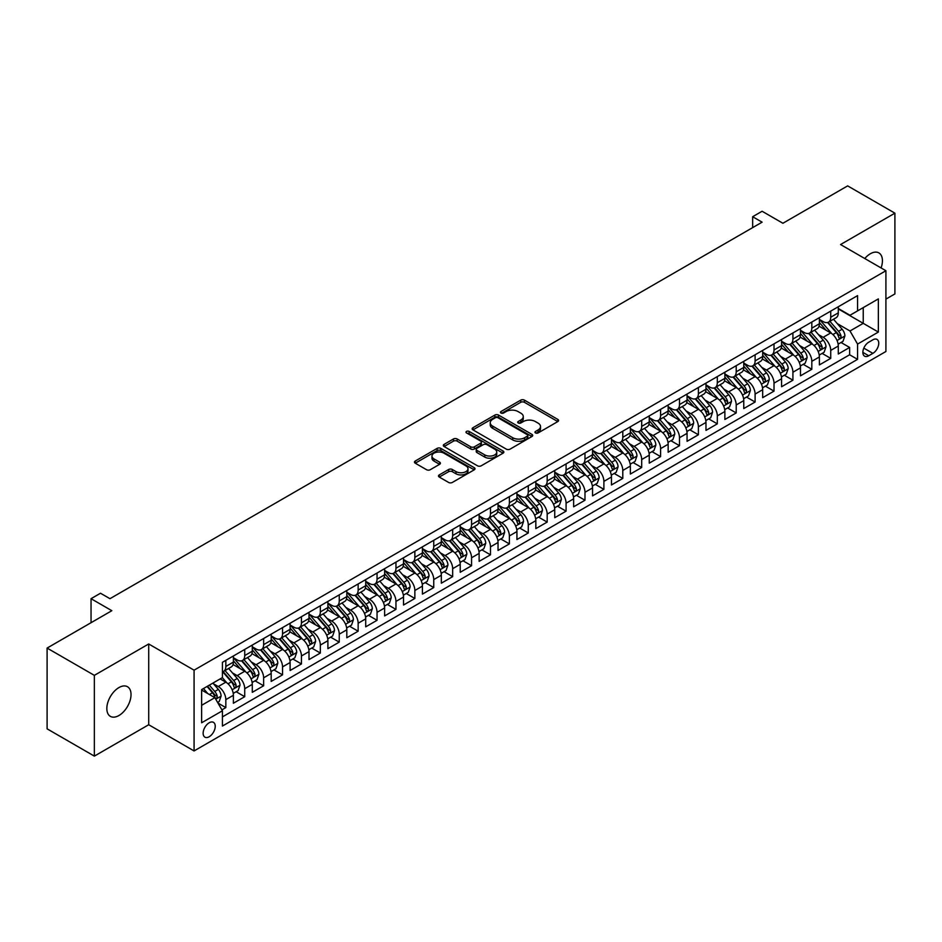 <?xml version="1.0" encoding="UTF-8"?>
<svg xmlns="http://www.w3.org/2000/svg" width="942" height="942" viewBox="0 0 942 942"><rect width="100%" height="100%" fill="white"/><g stroke="black" fill="none" stroke-linecap="round" stroke-linejoin="round"><path stroke-width="1.41" d="M535.515 432.943A1.837 1.06 0 0 0 538.106 432.943L557.829 421.557A2.626 1.519 0 0 0 558.594 420.485A2.626 1.519 0 0 0 557.829 419.414L524.423 400.138A2.626 1.519 0 0 0 520.714 400.138L501.003 411.513A1.837 1.06 0 0 0 500.461 412.266A1.837 1.06 0 0 0 501.003 413.02A1.837 1.06 0 0 0 503.593 413.02L506.148 411.548A8.396 4.851 0 0 1 518.029 411.548L520.808 413.149A8.396 4.851 0 0 1 523.269 416.576A8.396 4.851 0 0 1 520.808 420.002L518.253 421.486A1.837 1.06 0 0 0 517.723 422.228A1.837 1.06 0 0 0 518.253 422.982A1.837 1.06 0 0 0 520.855 422.982L523.411 421.51A8.396 4.851 0 0 1 535.28 421.51L538.059 423.111A8.396 4.851 0 0 1 540.52 426.538A8.396 4.851 0 0 1 538.059 429.976L535.515 431.448A1.837 1.06 0 0 0 534.974 432.19A1.837 1.06 0 0 0 535.515 432.943L535.515 431.448M118.927 715.52A17.109 9.879 120 0 0 130.114 700.436A17.109 9.879 120 0 0 127.488 686.73A17.109 9.879 120 0 0 118.927 687.578A17.109 9.879 120 0 0 107.753 702.661A17.109 9.879 120 0 0 110.379 716.367A17.109 9.879 120 0 0 118.927 715.52M881.076 267.94A17.109 9.879 120 0 0 878.886 252.915A17.109 9.879 120 0 0 870.326 253.763A17.109 9.879 120 0 0 864.78 258.532M209.195 736.75A8.549 4.934 120 0 0 214.776 729.202A8.549 4.934 120 0 0 213.469 722.349A8.549 4.934 120 0 0 209.195 722.773A8.549 4.934 120 0 0 203.602 730.309A8.549 4.934 120 0 0 204.92 737.174A8.549 4.934 120 0 0 209.195 736.75M439.266 474.909A2.626 1.519 0 0 0 438.489 475.981A2.626 1.519 0 0 0 439.266 477.052L448.627 482.457A2.626 1.519 0 0 0 452.337 482.457L474.238 469.822A2.626 1.519 0 0 0 475.003 468.751A2.626 1.519 0 0 0 474.238 467.679L440.832 448.392A2.626 1.519 0 0 0 437.123 448.392L415.234 461.038A2.626 1.519 0 0 0 414.468 462.11A2.626 1.519 0 0 0 415.234 463.181L426.549 469.717A2.626 1.519 0 0 0 430.258 469.717L439.631 464.3A2.626 1.519 0 0 0 440.397 463.228A2.626 1.519 0 0 0 439.631 462.157L434.015 458.919A7.018 4.051 0 0 1 431.966 456.058A7.018 4.051 0 0 1 436.299 452.313A7.018 4.051 0 0 1 443.941 453.184L465.937 465.878A7.018 4.051 0 0 1 467.986 468.751A7.018 4.051 0 0 1 463.652 472.495A7.018 4.051 0 0 1 456.01 471.612L452.337 469.505A2.626 1.519 0 0 0 448.627 469.505L439.266 474.909L439.266 477.052L448.627 471.683L448.627 469.505M885.916 299.109L894.9 293.928L894.9 213.163L847.647 185.88L782.896 223.266L762.102 211.255L752.658 216.719L762.102 222.171L109.955 598.688L100.5 593.236L91.044 598.688L91.044 622.697M94.353 675.355L94.353 756.12L148.706 724.739L148.706 643.975L94.353 675.355L47.1 648.072L111.839 610.699L91.044 598.688M148.706 643.975L194.076 670.174L885.916 270.731L885.916 351.496L194.076 750.939L194.076 670.174M894.9 213.163L840.558 244.543L885.916 270.731M506.337 449.146A2.626 1.519 0 0 0 510.046 449.146L531.936 436.499A2.626 1.519 0 0 0 532.713 435.428A2.626 1.519 0 0 0 531.936 434.368L498.542 415.081A2.626 1.519 0 0 0 494.833 415.081L472.943 427.715A2.626 1.519 0 0 0 472.166 428.787A2.626 1.519 0 0 0 472.943 429.858L506.337 449.146M467.267 433.344A1.837 1.06 0 0 1 469.128 433.603L469.128 431.412L503.087 451.018A2.626 1.519 0 0 1 503.852 452.089A2.626 1.519 0 0 1 503.087 453.161L481.197 465.807A2.626 1.519 0 0 1 477.488 465.807L444.082 446.52L444.082 444.377A2.626 1.519 0 0 0 443.317 445.448A2.626 1.519 0 0 0 444.082 446.52M444.082 444.377L453.455 438.972A2.626 1.519 0 0 1 457.164 438.972L470.706 446.791A2.626 1.519 0 0 0 474.427 446.791L480.632 443.199A2.626 1.519 0 0 0 481.409 442.128A2.626 1.519 0 0 0 480.632 441.056L466.537 432.92A1.837 1.06 0 0 1 465.996 432.166A1.837 1.06 0 0 1 467.126 431.189A1.837 1.06 0 0 1 469.128 431.412M94.353 756.12L47.1 728.837L47.1 648.072M221.9 709.868L225.833 707.607L217.979 703.073M213.516 683.798L218.261 686.541A10.692 6.17 60 0 1 225.833 699.635L233.392 695.278L233.392 703.238L244.732 696.691L236.136 691.722M232.427 672.894L237.172 675.626A10.692 6.17 60 0 1 244.732 688.72L252.291 684.363L252.291 692.323L263.63 685.776L255.035 680.819M251.326 661.979L256.071 664.711A10.692 6.17 60 0 1 263.63 677.816L271.19 673.448L271.19 681.419L282.541 674.861L273.934 669.903M270.224 651.063L274.982 653.807A10.692 6.17 60 0 1 282.541 666.901L290.101 662.532L290.101 670.504L301.44 663.957L292.844 658.988M289.135 640.148L293.88 642.891A10.692 6.17 60 0 1 301.44 655.985L309 651.617L309 659.588L320.339 653.042L311.743 648.072M308.034 629.232L312.779 631.976A10.692 6.17 60 0 1 320.339 645.07L327.898 640.701L327.898 648.673L339.25 642.126L330.642 637.157M326.933 618.317L331.69 621.061A10.692 6.17 60 0 1 339.25 634.154L346.809 629.798L346.809 637.758L358.148 631.211L349.553 626.242M345.844 607.413L350.589 610.145A10.692 6.17 60 0 1 358.148 623.239L365.708 618.882L365.708 626.842L377.047 620.295L368.452 615.326M364.742 596.498L369.488 599.23A10.692 6.17 60 0 1 377.047 612.335L384.619 607.967L384.619 615.927L395.958 609.38L387.35 604.423M383.653 585.583L388.398 588.326A10.692 6.17 60 0 1 395.958 601.42L403.517 597.051L403.517 605.023L414.857 598.476L406.261 593.507M402.552 574.667L407.297 577.411A10.692 6.17 60 0 1 414.857 590.504L422.416 586.136L422.416 594.108L433.756 587.561L425.16 582.592M421.451 563.752L426.196 566.495A10.692 6.17 60 0 1 433.756 579.589L441.327 575.221L441.327 583.192L452.666 576.645L444.059 571.676M440.361 552.836L445.107 555.58A10.692 6.17 60 0 1 452.666 568.674L460.226 564.317L460.226 572.277L471.565 565.73L462.969 560.761M459.26 541.921L464.006 544.664A10.692 6.17 60 0 1 471.565 557.758L479.125 553.401L479.125 561.361L490.476 554.814L481.868 549.845M478.159 531.017L482.905 533.749A10.692 6.17 60 0 1 490.476 546.855L498.035 542.486L498.035 550.446L509.375 543.899L500.767 538.942M497.07 520.102L501.815 522.845A10.692 6.17 60 0 1 509.375 535.939L516.934 531.571L516.934 539.542L528.274 532.984L519.678 528.026M515.969 509.186L520.714 511.93A10.692 6.17 60 0 1 528.274 525.024L535.833 520.655L535.833 528.627L547.184 522.08L538.577 517.111M534.868 498.271L539.613 501.014A10.692 6.17 60 0 1 547.184 514.108L554.744 509.74L554.744 517.711L566.083 511.165L557.476 506.195M553.778 487.355L558.524 490.099A10.692 6.17 60 0 1 566.083 503.193L573.643 498.824L573.643 506.796L584.982 500.249L576.386 495.28M572.677 476.44L577.422 479.184A10.692 6.17 60 0 1 584.982 492.277L592.542 487.921L592.542 495.881L603.893 489.334L595.285 484.365M591.576 465.536L596.321 468.268A10.692 6.17 60 0 1 603.893 481.374L611.452 477.005L611.452 484.965L622.792 478.418L614.196 473.461M610.487 454.621L615.232 457.353A10.692 6.17 60 0 1 622.792 470.458L630.351 466.09L630.351 474.062L641.69 467.503L633.095 462.546M629.386 443.706L634.131 446.449A10.692 6.17 60 0 1 641.69 459.543L649.25 455.174L649.25 463.146L660.601 456.599L651.994 451.63M648.284 432.79L653.042 435.534A10.692 6.17 60 0 1 660.601 448.627L668.161 444.259L668.161 452.231L679.5 445.684L670.904 440.715M667.195 421.875L671.94 424.618A10.692 6.17 60 0 1 679.5 437.712L687.059 433.344L687.059 441.315L698.399 434.768L689.803 429.799M686.094 410.959L690.839 413.703A10.692 6.17 60 0 1 698.399 426.797L705.97 422.44L705.97 430.4L717.309 423.853L708.702 418.884M705.005 400.056L709.75 402.787A10.692 6.17 60 0 1 717.309 415.881L724.869 411.524L724.869 419.484L736.208 412.937L727.613 407.98M723.903 389.14L728.649 391.872A10.692 6.17 60 0 1 736.208 404.978L743.768 400.609L743.768 408.569L755.107 402.022L746.511 397.065M742.802 378.225L747.548 380.968A10.692 6.17 60 0 1 755.107 394.062L762.679 389.694L762.679 397.665L774.018 391.118L765.41 386.149M761.713 367.309L766.458 370.053A10.692 6.17 60 0 1 774.018 383.147L781.577 378.778L781.577 386.75L792.917 380.203L784.321 375.234M780.612 356.394L785.357 359.137A10.692 6.17 60 0 1 792.917 372.231L800.476 367.863L800.476 375.834L811.816 369.288L803.22 364.318M799.511 345.478L804.256 348.222A10.692 6.17 60 0 1 811.816 361.316L819.387 356.959L819.387 364.919L830.726 358.372L830.726 350.4A10.692 6.17 -120 0 0 823.167 337.307L818.421 334.575M822.119 353.403L830.726 358.372M233.392 695.278A10.692 6.17 -120 0 0 225.833 682.173L220.157 678.899M252.291 684.363A10.692 6.17 -120 0 0 244.732 671.269L233.039 664.51M271.19 673.448A10.692 6.17 -120 0 0 263.63 660.354L251.95 653.607M290.101 662.532A10.692 6.17 -120 0 0 282.541 649.438L270.849 642.691M309 651.617A10.692 6.17 -120 0 0 301.44 638.523L289.747 631.776M327.898 640.701A10.692 6.17 -120 0 0 320.339 627.607L308.658 620.86M346.809 629.798A10.692 6.17 -120 0 0 339.25 616.692L327.557 609.945M365.708 618.882A10.692 6.17 -120 0 0 358.148 605.777L346.456 599.03M384.619 607.967A10.692 6.17 -120 0 0 377.047 594.873L365.366 588.114M403.517 597.051A10.692 6.17 -120 0 0 395.958 583.958L384.265 577.211M422.416 586.136A10.692 6.17 -120 0 0 414.857 573.042L403.164 566.295M441.327 575.221A10.692 6.17 -120 0 0 433.756 562.127L422.075 555.38M460.226 564.317A10.692 6.17 -120 0 0 452.666 551.211L440.974 544.464M479.125 553.401A10.692 6.17 -120 0 0 471.565 540.296L459.873 533.549M498.035 542.486A10.692 6.17 -120 0 0 490.476 529.392L478.783 522.633M516.934 531.571A10.692 6.17 -120 0 0 509.375 518.477L497.682 511.73M535.833 520.655A10.692 6.17 -120 0 0 528.274 507.561L516.581 500.814M554.744 509.74A10.692 6.17 -120 0 0 547.184 496.646L535.492 489.899M573.643 498.824A10.692 6.17 -120 0 0 566.083 485.731L554.391 478.983M592.542 487.921A10.692 6.17 -120 0 0 584.982 474.815L573.289 468.068M611.452 477.005A10.692 6.17 -120 0 0 603.893 463.911L592.2 457.153M630.351 466.09A10.692 6.17 -120 0 0 622.792 452.996L611.099 446.249M649.25 455.174A10.692 6.17 -120 0 0 641.69 442.081L630.01 435.334M668.161 444.259A10.692 6.17 -120 0 0 660.601 431.165L648.908 424.418M687.059 433.344A10.692 6.17 -120 0 0 679.5 420.25L667.807 413.503M705.97 422.44A10.692 6.17 -120 0 0 698.399 409.334L686.718 402.587M724.869 411.524A10.692 6.17 -120 0 0 717.309 398.431L705.617 391.672M743.768 400.609A10.692 6.17 -120 0 0 736.208 387.515L724.516 380.756M762.679 389.694A10.692 6.17 -120 0 0 755.107 376.6L743.426 369.853M781.577 378.778A10.692 6.17 -120 0 0 774.018 365.684L762.325 358.937M800.476 367.863A10.692 6.17 -120 0 0 792.917 354.769L781.224 348.022M819.387 356.959A10.692 6.17 -120 0 0 811.816 343.854L800.135 337.106M872.881 339.815L868.724 342.217A8.29 4.781 120 0 0 863.308 349.517A8.29 4.781 120 0 0 864.579 356.158A8.29 4.781 120 0 0 868.724 355.758L872.881 353.356A8.29 4.781 120 0 0 878.297 346.055A8.29 4.781 120 0 0 877.026 339.414A8.29 4.781 120 0 0 872.881 339.815M201.635 705.311L214.858 697.669L222.43 710.774L222.43 726.047L857.561 359.349L857.561 344.077L850.002 330.983L837.32 323.659M222.43 710.774L201.635 722.773L201.635 689.603L222.43 677.592L222.43 662.308L857.561 295.623L857.561 310.895L878.356 298.897L878.356 332.067L857.561 344.077M233.392 657.728L237.172 659.918A10.692 6.17 60 0 0 242.518 660.448L250.077 656.079A10.692 6.17 -120 0 0 252.291 651.181L252.291 645.07M252.291 646.813L256.071 649.003A10.692 6.17 60 0 0 261.417 649.533L268.976 645.164A10.692 6.17 -120 0 0 271.19 640.266L271.19 634.154M271.19 635.909L274.982 638.087A10.692 6.17 60 0 0 280.327 638.617L287.887 634.249A10.692 6.17 -120 0 0 290.101 629.35L290.101 623.239M290.101 624.993L293.88 627.172A10.692 6.17 60 0 0 299.226 627.702L306.786 623.333A10.692 6.17 -120 0 0 309 618.447L309 612.335M309 614.078L312.779 616.256A10.692 6.17 60 0 0 318.125 616.786L325.685 612.418A10.692 6.17 -120 0 0 327.898 607.531L327.898 601.42M327.898 603.163L331.69 605.341A10.692 6.17 60 0 0 337.036 605.871L344.595 601.514A10.692 6.17 -120 0 0 346.809 596.616L346.809 590.504M346.809 592.247L350.589 594.437A10.692 6.17 60 0 0 355.935 594.967L363.494 590.599A10.692 6.17 -120 0 0 365.708 585.7L365.708 579.589M365.708 581.332L369.488 583.522A10.692 6.17 60 0 0 374.834 584.052L382.393 579.683A10.692 6.17 -120 0 0 384.619 574.785L384.619 568.674M384.619 570.428L388.398 572.606A10.692 6.17 60 0 0 393.744 573.136L401.304 568.768A10.692 6.17 -120 0 0 403.517 563.869L403.517 557.758M403.517 559.513L407.297 561.691A10.692 6.17 60 0 0 412.643 562.221L420.203 557.852A10.692 6.17 -120 0 0 422.416 552.966L422.416 546.855M422.416 548.597L426.196 550.776A10.692 6.17 60 0 0 431.542 551.305L439.113 546.937A10.692 6.17 -120 0 0 441.327 542.05L441.327 535.939M441.327 537.682L445.107 539.86A10.692 6.17 60 0 0 450.453 540.39L458.012 536.033A10.692 6.17 -120 0 0 460.226 531.135L460.226 525.024M460.226 526.766L464.006 528.957A10.692 6.17 60 0 0 469.352 529.475L476.911 525.118A10.692 6.17 -120 0 0 479.125 520.22L479.125 514.108M479.125 515.851L482.905 518.041A10.692 6.17 60 0 0 488.25 518.571L495.822 514.202A10.692 6.17 -120 0 0 498.035 509.304L498.035 503.193M498.035 504.936L501.815 507.126A10.692 6.17 60 0 0 507.161 507.656L514.721 503.287A10.692 6.17 -120 0 0 516.934 498.389L516.934 492.277M516.934 494.032L520.714 496.21A10.692 6.17 60 0 0 526.06 496.74L533.619 492.372A10.692 6.17 -120 0 0 535.833 487.485L535.833 481.362M535.833 483.116L539.613 485.295A10.692 6.17 60 0 0 544.959 485.825L552.53 481.456A10.692 6.17 -120 0 0 554.744 476.57L554.744 470.458M554.744 472.201L558.524 474.379A10.692 6.17 60 0 0 563.869 474.909L571.429 470.553A10.692 6.17 -120 0 0 573.643 465.654L573.643 459.543M573.643 461.286L577.422 463.464A10.692 6.17 60 0 0 582.768 463.994L590.328 459.637A10.692 6.17 -120 0 0 592.542 454.739L592.542 448.627M592.542 450.37L596.321 452.56A10.692 6.17 60 0 0 601.679 453.09L609.238 448.722A10.692 6.17 -120 0 0 611.452 443.823L611.452 437.712M611.452 439.455L615.232 441.645A10.692 6.17 60 0 0 620.578 442.175L628.137 437.806A10.692 6.17 -120 0 0 630.351 432.908L630.351 426.797M630.351 428.551L634.131 430.73A10.692 6.17 60 0 0 639.477 431.259L647.036 426.891A10.692 6.17 -120 0 0 649.25 421.992L649.25 415.881M649.25 417.636L653.042 419.814A10.692 6.17 60 0 0 658.387 420.344L665.947 415.975A10.692 6.17 -120 0 0 668.161 411.089L668.161 404.978M668.161 406.72L671.94 408.899A10.692 6.17 60 0 0 677.286 409.429L684.846 405.072A10.692 6.17 -120 0 0 687.059 400.173L687.059 394.062M687.059 395.805L690.839 397.983A10.692 6.17 60 0 0 696.185 398.513L703.745 394.156A10.692 6.17 -120 0 0 705.97 389.258L705.97 383.147M705.97 384.889L709.75 387.08A10.692 6.17 60 0 0 715.096 387.609L722.655 383.241A10.692 6.17 -120 0 0 724.869 378.343L724.869 372.231M724.869 373.974L728.649 376.164A10.692 6.17 60 0 0 733.995 376.694L741.554 372.325A10.692 6.17 -120 0 0 743.768 367.427L743.768 361.316M743.768 363.07L747.548 365.249A10.692 6.17 60 0 0 752.894 365.779L760.453 361.41A10.692 6.17 -120 0 0 762.679 356.512L762.679 350.4M762.679 352.155L766.458 354.333A10.692 6.17 60 0 0 771.804 354.863L779.364 350.495A10.692 6.17 -120 0 0 781.577 345.608L781.577 339.497M781.577 341.24L785.357 343.418A10.692 6.17 60 0 0 790.703 343.948L798.263 339.579A10.692 6.17 -120 0 0 800.476 334.693L800.476 328.581M800.476 330.324L804.256 332.502A10.692 6.17 60 0 0 809.602 333.032L817.173 328.676A10.692 6.17 -120 0 0 819.387 323.777L819.387 317.666M222.43 716.886L849.625 354.769L849.625 347.457L838.286 354.004L838.286 346.044A10.692 6.17 -120 0 0 830.726 332.938L819.034 326.191M819.387 319.409L823.167 321.599A10.692 6.17 -120 0 0 828.513 322.129A10.692 6.17 -120 0 0 830.726 317.23L830.726 311.119M828.513 322.129L836.072 317.76A10.692 6.17 -120 0 0 838.286 312.862L838.286 306.751M225.833 660.354L225.833 666.465A10.692 6.17 60 0 1 223.619 671.352A10.692 6.17 60 0 1 222.43 671.787M223.619 671.352L231.179 666.995A10.692 6.17 -120 0 0 233.392 662.096L233.392 655.985M244.732 649.438L244.732 655.55A10.692 6.17 60 0 1 242.518 660.448M263.63 638.523L263.63 644.634A10.692 6.17 60 0 1 261.417 649.533M282.541 627.607L282.541 633.719A10.692 6.17 60 0 1 280.327 638.617M301.44 616.692L301.44 622.803A10.692 6.17 60 0 1 299.226 627.702M320.339 605.777L320.339 611.888A10.692 6.17 60 0 1 318.125 616.786M339.25 594.873L339.25 600.984A10.692 6.17 60 0 1 337.036 605.871M358.148 583.958L358.148 590.069A10.692 6.17 60 0 1 355.935 594.967M377.047 573.042L377.047 579.153A10.692 6.17 60 0 1 374.834 584.052M395.958 562.127L395.958 568.238A10.692 6.17 60 0 1 393.744 573.136M414.857 551.211L414.857 557.323A10.692 6.17 60 0 1 412.643 562.221M433.756 540.296L433.756 546.407A10.692 6.17 60 0 1 431.542 551.305M452.666 529.392L452.666 535.503A10.692 6.17 60 0 1 450.453 540.39M471.565 518.477L471.565 524.588A10.692 6.17 60 0 1 469.352 529.475M490.476 507.561L490.476 513.673A10.692 6.17 60 0 1 488.25 518.571M509.375 496.646L509.375 502.757A10.692 6.17 60 0 1 507.161 507.656M528.274 485.731L528.274 491.842A10.692 6.17 60 0 1 526.06 496.74M547.184 474.815L547.184 480.926A10.692 6.17 60 0 1 544.959 485.825M566.083 463.911L566.083 470.023A10.692 6.17 60 0 1 563.869 474.909M584.982 452.996L584.982 459.107A10.692 6.17 60 0 1 582.768 463.994M603.893 442.081L603.893 448.192A10.692 6.17 60 0 1 601.679 453.09M622.792 431.165L622.792 437.276A10.692 6.17 60 0 1 620.578 442.175M641.69 420.25L641.69 426.361A10.692 6.17 60 0 1 639.477 431.259M660.601 409.334L660.601 415.446A10.692 6.17 60 0 1 658.387 420.344M679.5 398.419L679.5 404.542A10.692 6.17 60 0 1 677.286 409.429M698.399 387.515L698.399 393.626A10.692 6.17 60 0 1 696.185 398.513M717.309 376.6L717.309 382.711A10.692 6.17 60 0 1 715.096 387.609M736.208 365.684L736.208 371.796A10.692 6.17 60 0 1 733.995 376.694M755.107 354.769L755.107 360.88A10.692 6.17 60 0 1 752.894 365.779M774.018 343.854L774.018 349.965A10.692 6.17 60 0 1 771.804 354.863M792.917 332.938L792.917 339.049A10.692 6.17 60 0 1 790.703 343.948M811.816 322.034L811.816 328.146A10.692 6.17 60 0 1 809.602 333.032M811.816 361.316L811.816 369.288M792.917 372.231L792.917 380.203M774.018 383.147L774.018 391.118M755.107 394.062L755.107 402.022M736.208 404.978L736.208 412.937M717.309 415.881L717.309 423.853M698.399 426.797L698.399 434.768M679.5 437.712L679.5 445.684M660.601 448.627L660.601 456.599M641.69 459.543L641.69 467.503M622.792 470.458L622.792 478.418M603.893 481.374L603.893 489.334M584.982 492.277L584.982 500.249M566.083 503.193L566.083 511.165M547.184 514.108L547.184 522.08M528.274 525.024L528.274 532.984M509.375 535.939L509.375 543.899M490.476 546.855L490.476 554.814M471.565 557.758L471.565 565.73M452.666 568.674L452.666 576.645M433.756 579.589L433.756 587.561M414.857 590.504L414.857 598.476M395.958 601.42L395.958 609.38M377.047 612.335L377.047 620.295M358.148 623.239L358.148 631.211M339.25 634.154L339.25 642.126M320.339 645.07L320.339 653.042M301.44 655.985L301.44 663.957M282.541 666.901L282.541 674.861M263.63 677.816L263.63 685.776M244.732 688.72L244.732 696.691M225.833 699.635L225.833 707.607M214.858 697.669L201.635 690.039M850.002 330.983L863.237 323.341L863.237 307.622L878.356 298.897M838.286 308.929L878.356 332.067M838.286 308.493L850.002 315.264L857.561 310.895M148.706 724.739L194.076 750.939M752.658 216.719L752.658 227.623M841.029 342.488L849.625 347.457M849.625 354.769L857.561 359.349M536.245 433.202L538.059 432.154A8.396 4.851 0 0 0 540.52 428.728L540.52 426.538M523.269 416.576L523.269 418.766A8.396 4.851 0 0 1 520.808 422.193L518.995 423.241M557.794 421.58L524.423 402.316A2.626 1.519 0 0 0 520.714 402.316L501.733 413.279M531.9 436.523L498.542 417.259A2.626 1.519 0 0 0 494.833 417.259L472.966 429.882M527.296 436.181A1.837 1.06 0 0 0 527.838 435.428A1.837 1.06 0 0 0 527.296 434.686L497.988 417.753A1.837 1.06 0 0 0 495.386 417.753L492.701 419.308A8.396 4.851 0 0 0 490.24 422.734A8.396 4.851 0 0 0 492.701 426.173L512.742 437.736A8.396 4.851 0 0 0 524.612 437.736L527.296 436.181L527.296 438.371A1.837 1.06 0 0 0 527.838 437.618L527.838 435.428M490.24 422.734L490.24 424.924A8.396 4.851 0 0 0 492.701 428.351L492.701 426.173M527.296 438.371L524.612 439.914A8.396 4.851 0 0 1 512.742 439.914L492.701 428.351M444.118 446.543L453.455 441.15L453.455 438.972M481.409 442.128L481.409 444.306A2.626 1.519 0 0 1 480.632 445.378L474.427 448.969A2.626 1.519 0 0 1 470.706 448.969L457.164 441.15A2.626 1.519 0 0 0 453.455 441.15M469.128 433.603L503.052 453.184M484.765 454.904A7.018 4.051 0 0 0 492.419 455.787A7.018 4.051 0 0 0 496.752 452.042A7.018 4.051 0 0 0 494.691 449.169L486.943 444.695A2.626 1.519 0 0 0 483.234 444.695L477.017 448.286A2.626 1.519 0 0 0 476.252 449.358A2.626 1.519 0 0 0 477.017 450.429L484.765 454.904L484.765 457.082A7.018 4.051 0 0 0 492.419 457.965A7.018 4.051 0 0 0 496.752 454.221L496.752 452.042M476.252 449.358L476.252 451.548A2.626 1.519 0 0 0 477.017 452.619L477.017 450.429M484.765 457.082L477.017 452.619M467.986 468.751L467.986 470.929A7.018 4.051 0 0 1 463.652 474.674A7.018 4.051 0 0 1 456.01 473.802L452.337 471.683A2.626 1.519 0 0 0 448.627 471.683M431.966 456.058L431.966 458.236A7.018 4.051 0 0 0 434.015 461.097L434.015 458.919M439.596 464.324L434.015 461.097M474.203 469.846L440.832 450.582A2.626 1.519 0 0 0 437.123 450.582L415.269 463.193L415.234 461.038M838.121 344.171L843.008 341.345L844.903 335.894A7.089 4.086 -120 0 0 842.136 329.241L833.505 319.244M831.774 333.633L821.53 321.775A20.453 11.81 -120 0 0 819.387 319.526M826.158 330.312L820.423 323.671A16.98 9.797 -120 0 0 819.387 322.529M827.547 322.505L836.284 332.62A7.089 4.086 60 0 1 838.804 337.507C839.875 338.932 840.629 338.484 841.076 336.188A7.089 4.086 -120 0 0 838.545 331.313L829.914 321.316M828.065 322.341L837.45 333.209A3.603 2.084 60 0 1 838.356 334.622L841.076 336.188M838.804 337.507L839.322 338.343M819.222 355.075L824.109 352.261L825.993 346.809A7.089 4.086 -120 0 0 823.237 340.156L814.606 330.147M812.875 344.548L802.631 332.691A20.453 11.81 -120 0 0 800.476 330.442M807.259 341.216L801.524 334.587A16.98 9.797 -120 0 0 800.476 333.444M808.648 333.421L817.373 343.536A7.089 4.086 60 0 1 819.905 348.41C820.965 349.835 821.73 349.4 822.178 347.103A7.089 4.086 -120 0 0 819.646 342.229L811.015 332.232M809.154 333.256L818.539 344.124A3.603 2.084 60 0 1 819.458 345.537L822.178 347.103M819.905 348.41L820.423 349.258M800.323 365.991L805.21 363.176L807.094 357.713A7.089 4.086 -120 0 0 804.338 351.06L795.696 341.063M793.965 355.464L783.72 343.606A20.453 11.81 -120 0 0 781.577 341.357M788.348 352.131L782.625 345.502A16.98 9.797 -120 0 0 781.577 344.36M789.737 344.336L798.475 354.451A7.089 4.086 60 0 1 801.006 359.326C802.066 360.751 802.819 360.315 803.267 358.019A7.089 4.086 -120 0 0 800.747 353.144L792.104 343.135M790.256 344.171L799.64 355.04A3.603 2.084 60 0 1 800.547 356.453L803.267 358.019M801.006 359.326L801.512 360.174M781.413 376.906L786.299 374.092L788.195 368.628A7.089 4.086 -120 0 0 785.428 361.975L776.797 351.978M775.066 366.379L764.822 354.522A20.453 11.81 -120 0 0 762.679 352.273M769.449 363.047L763.715 356.417A16.98 9.797 -120 0 0 762.679 355.275M770.839 355.252L779.576 365.366A7.089 4.086 60 0 1 782.096 370.241C783.167 371.666 783.921 371.23 784.368 368.934A7.089 4.086 -120 0 0 781.836 364.048L773.205 354.051M771.357 355.087L780.741 365.955A3.603 2.084 60 0 1 781.648 367.356L784.368 368.934M782.096 370.241L782.614 371.077M762.514 387.821L767.4 385.007L769.284 379.544A7.089 4.086 -120 0 0 766.529 372.891L757.898 362.894M756.167 377.295L745.923 365.425A20.453 11.81 -120 0 0 743.768 363.176M750.55 373.962L744.816 367.333A16.98 9.797 -120 0 0 743.768 366.191M751.94 366.167L760.665 376.27A7.089 4.086 60 0 1 763.197 381.157C764.256 382.582 765.022 382.146 765.469 379.85A7.089 4.086 -120 0 0 762.938 374.963L754.307 364.966M752.446 365.991L761.831 376.859A3.603 2.084 60 0 1 762.749 378.272L765.469 379.85M763.197 381.157L763.715 381.993M743.615 398.737L748.501 395.911L750.385 390.459A7.089 4.086 -120 0 0 747.63 383.806L738.987 373.809M737.256 388.198L727.012 376.341A20.453 11.81 -120 0 0 724.869 374.092M731.64 384.878L725.917 378.237A16.98 9.797 -120 0 0 724.869 377.106M733.029 377.071L741.766 387.186A7.089 4.086 60 0 1 744.298 392.072C745.357 393.497 746.111 393.061 746.559 390.765A7.089 4.086 -120 0 0 744.039 385.879L735.396 375.882M733.547 376.906L742.932 387.774A3.603 2.084 60 0 1 743.839 389.187L746.559 390.765M744.298 392.072L744.804 392.908M724.704 409.652L729.591 406.826L731.487 401.374A7.089 4.086 -120 0 0 728.719 394.722L720.088 384.725M718.357 399.114L708.113 387.256A20.453 11.81 -120 0 0 705.97 385.007M712.741 395.793L707.006 389.152A16.98 9.797 -120 0 0 705.97 388.01M714.13 387.986L722.867 398.101A7.089 4.086 60 0 1 725.387 402.988C726.459 404.412 727.212 403.977 727.66 401.669A7.089 4.086 -120 0 0 725.128 396.794L716.497 386.797M714.637 387.821L724.033 398.69A3.603 2.084 60 0 1 724.94 400.103L727.66 401.669M725.387 402.988L725.905 403.824M705.805 420.568L710.692 417.742L712.576 412.29A7.089 4.086 -120 0 0 709.821 405.637L701.189 395.628M699.459 410.029L689.214 398.172A20.453 11.81 -120 0 0 687.059 395.923M693.842 406.697L688.107 400.067A16.98 9.797 -120 0 0 687.059 398.925M695.22 398.902L703.957 409.016A7.089 4.086 60 0 1 706.488 413.891C707.548 415.316 708.313 414.88 708.761 412.584A7.089 4.086 -120 0 0 706.229 407.709L697.598 397.712M695.738 398.737L705.122 409.605A3.603 2.084 60 0 1 706.041 411.018L708.761 412.584M706.488 413.891L707.006 414.739M686.906 431.471L691.793 428.657L693.677 423.193A7.089 4.086 -120 0 0 690.922 416.552L682.279 406.544M680.548 420.944L670.304 409.087A20.453 11.81 -120 0 0 668.161 406.838M674.931 417.612L669.209 410.983A16.98 9.797 -120 0 0 668.161 409.841M676.321 409.817L685.058 419.932A7.089 4.086 60 0 1 687.589 424.807C688.649 426.231 689.403 425.796 689.85 423.5A7.089 4.086 -120 0 0 687.33 418.625L678.687 408.616M676.839 409.652L686.223 420.521A3.603 2.084 60 0 1 687.13 421.934L689.85 423.5M687.589 424.807L688.096 425.654M667.996 442.387L672.882 439.573L674.778 434.109A7.089 4.086 -120 0 0 672.011 427.456L663.38 417.459M661.649 431.86L651.405 420.002A20.453 11.81 -120 0 0 649.25 417.753M656.032 428.528L650.298 421.898A16.98 9.797 -120 0 0 649.25 420.756M657.422 420.733L666.159 430.847A7.089 4.086 60 0 1 668.679 435.722C669.75 437.147 670.504 436.711 670.951 434.415A7.089 4.086 -120 0 0 668.42 429.528L659.789 419.531M657.928 420.568L667.325 431.436A3.603 2.084 60 0 1 668.231 432.849L670.951 434.415M668.679 435.722L669.197 436.558M649.097 453.302L653.983 450.488L655.867 445.024A7.089 4.086 -120 0 0 653.112 438.371L644.469 428.375M642.75 442.775L632.506 430.906A20.453 11.81 -120 0 0 630.351 428.669M637.122 439.443L631.399 432.814A16.98 9.797 -120 0 0 630.351 431.672M638.511 431.648L647.248 441.763A7.089 4.086 60 0 1 649.78 446.638C650.84 448.062 651.593 447.627 652.041 445.33A7.089 4.086 -120 0 0 649.521 440.444L640.878 430.447M639.029 431.483L648.414 442.34A3.603 2.084 60 0 1 649.321 443.753L652.041 445.33M649.78 446.638L650.298 447.474M630.198 464.218L635.073 461.392L636.969 455.94A7.089 4.086 -120 0 0 634.213 449.287L625.57 439.29M623.839 453.679L613.595 441.822A20.453 11.81 -120 0 0 611.452 439.573M618.223 450.358L612.5 443.717A16.98 9.797 -120 0 0 611.452 442.587M619.612 442.552L628.349 452.666A7.089 4.086 60 0 1 630.869 457.553C631.941 458.978 632.694 458.542 633.142 456.246A7.089 4.086 -120 0 0 630.622 451.359L621.979 441.362M620.13 442.387L629.515 453.255A3.603 2.084 60 0 1 630.422 454.668L633.142 456.246M630.869 457.553L631.387 458.389M611.287 475.133L616.174 472.307L618.07 466.855A7.089 4.086 -120 0 0 615.303 460.202L606.672 450.205M604.941 464.594L594.696 452.737A20.453 11.81 -120 0 0 592.542 450.488M599.324 461.274L593.59 454.633A16.98 9.797 -120 0 0 592.542 453.491M600.713 453.467L609.45 463.582A7.089 4.086 60 0 1 611.97 468.468C613.042 469.893 613.795 469.457 614.243 467.15A7.089 4.086 -120 0 0 611.711 462.275L603.08 452.278M601.22 453.302L610.616 464.171A3.603 2.084 60 0 1 611.523 465.583L614.243 467.15M611.97 468.468L612.488 469.304M592.388 486.048L597.275 483.222L599.159 477.771A7.089 4.086 -120 0 0 596.404 471.118L587.761 461.121M586.03 475.51L575.798 463.652A20.453 11.81 -120 0 0 573.643 461.403M580.413 472.178L574.691 465.548A16.98 9.797 -120 0 0 573.643 464.406M581.803 464.382L590.54 474.497A7.089 4.086 60 0 1 593.071 479.372C594.131 480.797 594.885 480.361 595.332 478.065A7.089 4.086 -120 0 0 592.812 473.19L584.17 463.193M582.321 464.218L591.706 475.086A3.603 2.084 60 0 1 592.612 476.499L595.332 478.065M593.071 479.372L593.59 480.22M573.49 496.952L578.364 494.138L580.26 488.674A7.089 4.086 -120 0 0 577.505 482.033L568.862 472.024M567.131 486.425L556.887 474.568A20.453 11.81 -120 0 0 554.744 472.319M561.514 483.093L555.792 476.464A16.98 9.797 -120 0 0 554.744 475.321M562.904 475.298L571.641 485.413A7.089 4.086 60 0 1 574.161 490.287C575.232 491.712 575.986 491.277 576.433 488.98A7.089 4.086 -120 0 0 573.913 484.106L565.271 474.097M563.422 475.133L572.807 486.001A3.603 2.084 60 0 1 573.713 487.414L576.433 488.98M574.161 490.287L574.679 491.135M554.579 507.868L559.466 505.053L561.361 499.59A7.089 4.086 -120 0 0 558.594 492.937L549.963 482.94M548.232 497.341L537.988 485.483A20.453 11.81 -120 0 0 535.833 483.234M542.616 494.008L536.881 487.379A16.98 9.797 -120 0 0 535.833 486.237M544.005 486.213L552.742 496.328A7.089 4.086 60 0 1 555.262 501.203C556.322 502.628 557.087 502.192 557.534 499.896A7.089 4.086 -120 0 0 555.003 495.021L546.372 485.012M544.511 486.048L553.896 496.917A3.603 2.084 60 0 1 554.814 498.33L557.534 499.896M555.262 501.203L555.78 502.051M535.68 518.783L540.567 515.969L542.451 510.505A7.089 4.086 -120 0 0 539.695 503.852L531.053 493.855M529.322 508.256L519.089 496.387A20.453 11.81 -120 0 0 516.934 494.15M523.705 504.924L517.982 498.294A16.98 9.797 -120 0 0 516.934 497.152M525.094 497.129L533.831 507.243A7.089 4.086 60 0 1 536.363 512.118C537.423 513.543 538.176 513.107 538.624 510.811A7.089 4.086 -120 0 0 536.104 505.925L527.461 495.928M525.612 496.964L534.997 507.832A3.603 2.084 60 0 1 535.904 509.233L538.624 510.811M536.363 512.118L536.869 512.954M516.781 529.698L521.656 526.872L523.552 521.421A7.089 4.086 -120 0 0 520.796 514.768L512.154 504.771M510.423 519.16L500.178 507.302A20.453 11.81 -120 0 0 498.035 505.053M504.806 515.839L499.072 509.21A16.98 9.797 -120 0 0 498.035 508.068M506.195 508.032L514.933 518.147A7.089 4.086 60 0 1 517.452 523.034C518.524 524.458 519.278 524.023 519.725 521.727A7.089 4.086 -120 0 0 517.205 516.84L508.562 506.843M506.714 507.868L516.098 518.736A3.603 2.084 60 0 1 517.005 520.149L519.725 521.727M517.452 523.034L517.97 523.87M497.871 540.614L502.757 537.788L504.641 532.336A7.089 4.086 -120 0 0 501.886 525.683L493.255 515.686M491.524 530.075L481.28 518.218A20.453 11.81 -120 0 0 479.125 515.969M485.907 526.755L480.173 520.114A16.98 9.797 -120 0 0 479.125 518.983M487.297 518.948L496.034 529.063A7.089 4.086 60 0 1 498.553 533.949C499.613 535.374 500.379 534.938 500.826 532.63A7.089 4.086 -120 0 0 498.294 527.755L489.663 517.759M487.803 518.783L497.188 529.651A3.603 2.084 60 0 1 498.106 531.064L500.826 532.63M498.553 533.949L499.072 534.785M478.972 551.529L483.858 548.703L485.742 543.251A7.089 4.086 -120 0 0 482.987 536.599L474.344 526.602M472.613 540.991L462.381 529.133A20.453 11.81 -120 0 0 460.226 526.884M466.997 537.67L461.274 531.029A16.98 9.797 -120 0 0 460.226 529.887M468.386 529.863L477.123 539.978A7.089 4.086 60 0 1 479.655 544.865C480.714 546.289 481.468 545.842 481.915 543.546A7.089 4.086 -120 0 0 479.396 538.671L470.753 528.674M468.904 529.698L478.289 540.567A3.603 2.084 60 0 1 479.195 541.98L481.915 543.546M479.655 544.865L480.161 545.701M460.061 562.433L464.948 559.619L466.843 554.167A7.089 4.086 -120 0 0 464.076 547.514L455.445 537.505M453.714 551.906L443.47 540.049A20.453 11.81 -120 0 0 441.327 537.8M448.098 548.574L442.363 541.944A16.98 9.797 -120 0 0 441.327 540.802M449.487 540.779L458.224 550.893A7.089 4.086 60 0 1 460.744 555.768C461.815 557.193 462.569 556.757 463.017 554.461A7.089 4.086 -120 0 0 460.485 549.586L451.854 539.578M450.005 540.614L459.39 551.482A3.603 2.084 60 0 1 460.297 552.895L463.017 554.461M460.744 555.768L461.262 556.616M441.162 573.348L446.049 570.534L447.933 565.07A7.089 4.086 -120 0 0 445.177 558.418L436.546 548.421M434.815 562.821L424.571 550.964A20.453 11.81 -120 0 0 422.416 548.715M429.199 559.489L423.464 552.86A16.98 9.797 -120 0 0 422.416 551.718M430.588 551.694L439.313 561.809A7.089 4.086 60 0 1 441.845 566.684C442.905 568.108 443.67 567.673 444.118 565.377A7.089 4.086 -120 0 0 441.586 560.502L432.955 550.493M431.095 551.529L440.479 562.398A3.603 2.084 60 0 1 441.398 563.811L444.118 565.377M441.845 566.684L442.363 567.531M422.263 584.264L427.15 581.45L429.034 575.986A7.089 4.086 -120 0 0 426.279 569.333L417.636 559.336M415.905 573.737L405.661 561.879A20.453 11.81 -120 0 0 403.517 559.63M410.288 570.405L404.565 563.775A16.98 9.797 -120 0 0 403.517 562.633M411.678 562.61L420.415 572.724A7.089 4.086 60 0 1 422.946 577.599C424.006 579.024 424.76 578.588 425.207 576.292A7.089 4.086 -120 0 0 422.687 571.405L414.044 561.408M412.196 562.445L421.58 573.313A3.603 2.084 60 0 1 422.487 574.714L425.207 576.292M422.946 577.599L423.453 578.435M403.353 595.179L408.239 592.353L410.135 586.901A7.089 4.086 -120 0 0 407.368 580.248L398.737 570.251M397.006 584.652L386.762 572.783A20.453 11.81 -120 0 0 384.619 570.534M391.389 581.32L385.655 574.691A16.98 9.797 -120 0 0 384.619 573.548M392.779 573.513L401.516 583.628A7.089 4.086 60 0 1 404.036 588.514C405.107 589.939 405.861 589.504 406.308 587.207A7.089 4.086 -120 0 0 403.777 582.321L395.145 572.324M393.285 573.348L402.681 584.217A3.603 2.084 60 0 1 403.588 585.63L406.308 587.207M404.036 588.514L404.554 589.351M384.454 606.095L389.34 603.269L391.224 597.817A7.089 4.086 -120 0 0 388.469 591.164L379.838 581.167M378.107 595.556L367.863 583.699A20.453 11.81 -120 0 0 365.708 581.45M372.49 592.235L366.756 585.594A16.98 9.797 -120 0 0 365.708 584.464M373.88 584.429L382.605 594.543A7.089 4.086 60 0 1 385.137 599.43C386.196 600.855 386.962 600.419 387.409 598.123A7.089 4.086 -120 0 0 384.878 593.236L376.247 583.239M374.386 584.264L383.771 595.132A3.603 2.084 60 0 1 384.689 596.545L387.409 598.123M385.137 599.43L385.655 600.266M365.555 617.01L370.442 614.184L372.325 608.732A7.089 4.086 -120 0 0 369.57 602.079L360.927 592.082M359.196 606.471L348.952 594.614A20.453 11.81 -120 0 0 346.809 592.365M353.58 603.151L347.857 596.51A16.98 9.797 -120 0 0 346.809 595.368M354.969 595.344L363.706 605.459A7.089 4.086 60 0 1 366.238 610.345C367.298 611.77 368.051 611.323 368.499 609.027A7.089 4.086 -120 0 0 365.979 604.152L357.336 594.155M355.487 595.179L364.872 606.047A3.603 2.084 60 0 1 365.779 607.46L368.499 609.027M366.238 610.345L366.744 611.181M346.644 627.925L351.531 625.099L353.427 619.648A7.089 4.086 -120 0 0 350.66 612.995L342.028 602.986M340.298 617.387L330.053 605.529A20.453 11.81 -120 0 0 327.898 603.28M334.681 614.054L328.946 607.425A16.98 9.797 -120 0 0 327.898 606.283M336.07 606.259L344.807 616.374A7.089 4.086 60 0 1 347.327 621.249C348.399 622.674 349.152 622.238 349.6 619.942A7.089 4.086 -120 0 0 347.068 615.067L338.437 605.07M336.577 606.095L345.973 616.963A3.603 2.084 60 0 1 346.88 618.376L349.6 619.942M347.327 621.249L347.845 622.097M327.745 638.829L332.632 636.015L334.516 630.551A7.089 4.086 -120 0 0 331.761 623.91L323.13 613.901M321.399 628.302L311.154 616.445A20.453 11.81 -120 0 0 309 614.196M315.782 624.97L310.048 618.341A16.98 9.797 -120 0 0 309 617.198M317.16 617.175L325.897 627.29A7.089 4.086 60 0 1 328.428 632.164C329.488 633.589 330.242 633.154 330.689 630.857A7.089 4.086 -120 0 0 328.169 625.983L319.538 615.974M317.678 617.01L327.062 627.878A3.603 2.084 60 0 1 327.981 629.291L330.689 630.857M328.428 632.164L328.946 633.012M308.846 649.744L313.721 646.93L315.617 641.467A7.089 4.086 -120 0 0 312.862 634.814L304.219 624.817M302.488 639.218L292.244 627.36A20.453 11.81 -120 0 0 290.101 625.111M296.871 635.885L291.149 629.256A16.98 9.797 -120 0 0 290.101 628.114M298.261 628.09L306.998 638.205A7.089 4.086 60 0 1 309.529 643.08C310.589 644.505 311.343 644.069 311.79 641.773A7.089 4.086 -120 0 0 309.27 636.886L300.628 626.889M298.779 627.925L308.164 638.794A3.603 2.084 60 0 1 309.07 640.207L311.79 641.773M309.529 643.08L310.036 643.916M289.936 660.66L294.822 657.846L296.718 652.382A7.089 4.086 -120 0 0 293.951 645.729L285.32 635.732M283.589 650.133L273.345 638.264A20.453 11.81 -120 0 0 271.19 636.015M277.972 646.801L272.238 640.171A16.98 9.797 -120 0 0 271.19 639.029M279.362 639.006L288.099 649.12A7.089 4.086 60 0 1 290.619 653.995C291.69 655.42 292.444 654.984 292.891 652.688A7.089 4.086 -120 0 0 290.36 647.802L281.729 637.805M279.868 638.841L289.265 649.697A3.603 2.084 60 0 1 290.171 651.11L292.891 652.688M290.619 653.995L291.137 654.831M271.037 671.575L275.924 668.749L277.808 663.298A7.089 4.086 -120 0 0 275.052 656.645L266.409 646.648M264.69 661.037L254.446 649.179A20.453 11.81 -120 0 0 252.291 646.93M259.062 657.716L253.339 651.075A16.98 9.797 -120 0 0 252.291 649.945M260.451 649.909L269.188 660.024A7.089 4.086 60 0 1 271.72 664.911C272.78 666.335 273.533 665.9 273.981 663.604A7.089 4.086 -120 0 0 271.461 658.717L262.818 648.72M260.969 649.744L270.354 660.613A3.603 2.084 60 0 1 271.261 662.026L273.981 663.604M271.72 664.911L272.238 665.747M252.138 682.491L257.013 679.665L258.909 674.213A7.089 4.086 -120 0 0 256.153 667.56L247.51 657.563M245.78 671.952L235.535 660.095A20.453 11.81 -120 0 0 233.392 657.846M240.163 668.632L234.44 661.99A16.98 9.797 -120 0 0 233.392 660.848M241.552 660.825L250.289 670.939A7.089 4.086 60 0 1 252.809 675.826C253.881 677.251 254.634 676.815 255.082 674.507A7.089 4.086 -120 0 0 252.562 669.632L243.919 659.636M242.07 660.66L251.455 671.528A3.603 2.084 60 0 1 252.362 672.941L255.082 674.507M252.809 675.826L253.327 676.662M233.227 693.406L238.114 690.58L240.01 685.128A7.089 4.086 -120 0 0 237.243 678.476L228.612 668.467M226.881 682.868L222.359 677.628M221.264 679.535L220.522 678.687M222.653 671.74L231.391 681.855A7.089 4.086 60 0 1 233.91 686.73C234.982 688.155 235.735 687.719 236.183 685.423A7.089 4.086 -120 0 0 233.651 680.548L225.02 670.551M223.16 671.575L232.556 682.444A3.603 2.084 60 0 1 233.463 683.857L236.183 685.423M233.91 686.73L234.428 687.578M217.602 702.426L219.215 701.496L221.099 696.032A7.089 4.086 -120 0 0 218.344 689.391L212.904 683.091M207.829 693.618L203.448 688.543M202.353 690.451L201.635 689.615M207.04 686.471L212.48 692.77A7.089 4.086 60 0 1 215.011 697.645C216.071 699.07 216.825 698.634 217.272 696.338A7.089 4.086 -120 0 0 214.752 691.463L209.312 685.164M207.487 686.223L213.646 693.359A3.603 2.084 60 0 1 214.552 694.772L217.272 696.338M215.011 697.645L215.53 698.493M80.176 628.973L84.074 626.724M218.261 686.541L225.833 682.173M237.172 675.626L244.732 671.269M256.071 664.711L263.63 660.354M274.982 653.807L282.541 649.438M293.88 642.891L301.44 638.523M312.779 631.976L320.339 627.607M331.69 621.061L339.25 616.692M350.589 610.145L358.148 605.777M369.488 599.23L377.047 594.873M388.398 588.326L395.958 583.958M407.297 577.411L414.857 573.042M426.196 566.495L433.756 562.127M445.107 555.58L452.666 551.211M464.006 544.664L471.565 540.296M482.905 533.749L490.476 529.392M501.815 522.845L509.375 518.477M520.714 511.93L528.274 507.561M539.613 501.014L547.184 496.646M558.524 490.099L566.083 485.731M577.422 479.184L584.982 474.815M596.321 468.268L603.893 463.911M615.232 457.353L622.792 452.996M634.131 446.449L641.69 442.081M653.042 435.534L660.601 431.165M671.94 424.618L679.5 420.25M690.839 413.703L698.399 409.334M709.75 402.787L717.309 398.431M728.649 391.872L736.208 387.515M747.548 380.968L755.107 376.6M766.458 370.053L774.018 365.684M785.357 359.137L792.917 354.769M804.256 348.222L811.816 343.854M823.167 337.307L830.726 332.938M830.726 317.23L838.286 312.862M225.833 666.465L233.392 662.096M244.732 655.55L252.291 651.181M263.63 644.634L271.19 640.266M282.541 633.719L290.101 629.35M301.44 622.803L309 618.447M320.339 611.888L327.898 607.531M339.25 600.984L346.809 596.616M358.148 590.069L365.708 585.7M377.047 579.153L384.619 574.785M395.958 568.238L403.517 563.869M414.857 557.323L422.416 552.966M433.756 546.407L441.327 542.05M452.666 535.503L460.226 531.135M471.565 524.588L479.125 520.22M490.476 513.673L498.035 509.304M509.375 502.757L516.934 498.389M528.274 491.842L535.833 487.485M547.184 480.926L554.744 476.57M566.083 470.023L573.643 465.654M584.982 459.107L592.542 454.739M603.893 448.192L611.452 443.823M622.792 437.276L630.351 432.908M641.69 426.361L649.25 421.992M660.601 415.446L668.161 411.089M679.5 404.542L687.059 400.173M698.399 393.626L705.97 389.258M717.309 382.711L724.869 378.343M736.208 371.796L743.768 367.427M755.107 360.88L762.679 356.512M774.018 349.965L781.577 345.608M792.917 339.049L800.476 334.693M811.816 328.146L819.387 323.777M830.726 350.4L838.286 346.044M863.814 348.116L872.881 353.356M862.86 352.367L868.724 355.758M538.059 432.154L538.059 429.976M518.253 422.982L518.253 421.486M520.808 422.193L520.808 420.002M501.003 413.02L501.003 411.513M520.714 402.316L520.714 400.138M524.423 402.316L524.423 400.138M557.829 421.557L557.829 419.414M472.943 429.858L472.943 427.715M494.833 417.259L494.833 415.081M498.542 417.259L498.542 415.081M531.936 436.499L531.936 434.368M512.742 439.914L512.742 437.736M524.612 439.914L524.612 437.736M457.164 441.15L457.164 438.972M470.706 448.969L470.706 446.791M474.427 448.969L474.427 446.791M480.632 445.378L480.632 443.199M503.087 453.161L503.087 451.018M452.337 471.683L452.337 469.505M456.01 473.802L456.01 471.612M439.631 464.3L439.631 462.157M437.123 450.582L437.123 448.392M440.832 450.582L440.832 448.392M474.238 469.822L474.238 467.679M837.049 340.533L844.856 336.023M821.53 321.775L822.507 321.21M838.545 331.313L842.136 329.241M832.905 334.575L836.284 332.62M818.139 351.448L825.946 346.939M802.631 332.691L803.608 332.126M819.646 342.229L823.237 340.156M814.006 345.49L817.373 343.536M799.24 362.364L807.047 357.854M783.72 343.606L784.698 343.041M800.747 353.144L804.338 351.06M795.095 356.394L798.475 354.451M780.341 373.279L788.148 368.769M764.822 354.522L765.799 353.957M781.836 364.048L785.428 361.975M776.196 367.309L779.576 365.366M761.43 384.195L769.237 379.685M745.923 365.425L746.888 364.872M762.938 374.963L766.529 372.891M757.286 378.225L760.665 376.27M742.532 395.098L750.338 390.6M727.012 376.341L727.989 375.787M744.039 385.879L747.63 383.806M738.387 389.14L741.766 387.186M723.633 406.014L731.439 401.504M708.113 387.256L709.091 386.691M725.128 396.794L728.719 394.722M719.488 400.056L722.867 398.101M704.722 416.929L712.529 412.419M689.214 398.172L690.18 397.606M706.229 407.709L709.821 405.637M700.577 410.971L703.957 409.016M685.823 427.845L693.63 423.335M670.304 409.087L671.281 408.522M687.33 418.625L690.922 416.552M681.678 421.886L685.058 419.932M666.924 438.76L674.731 434.25M651.405 420.002L652.382 419.437M668.42 429.528L672.011 427.456M662.779 432.79L666.159 430.847M648.014 449.675L655.82 445.166M632.506 430.906L633.471 430.353M649.521 440.444L653.112 438.371M643.869 443.706L647.248 441.763M629.115 460.579L636.922 456.081M613.595 441.822L614.573 441.268M630.622 451.359L634.213 449.287M624.97 454.621L628.349 452.666M610.216 471.495L618.023 466.985M594.696 452.737L595.674 452.172M611.711 462.275L615.303 460.202M606.071 465.536L609.45 463.582M591.305 482.41L599.112 477.9M575.798 463.652L576.763 463.087M592.812 473.19L596.404 471.118M587.16 476.452L590.54 474.497M572.406 493.325L580.213 488.816M556.887 474.568L557.864 474.003M573.913 484.106L577.505 482.033M568.262 487.367L571.641 485.413M553.496 504.241L561.314 499.731M537.988 485.483L538.965 484.918M555.003 495.021L558.594 492.937M549.363 498.271L552.742 496.328M534.597 515.156L542.404 510.646M519.089 496.387L520.055 495.833M536.104 505.925L539.695 503.852M530.452 509.186L533.831 507.243M515.698 526.06L523.505 521.562M500.178 507.302L501.156 506.749M517.205 516.84L520.796 514.768M511.553 520.102L514.933 518.147M496.787 536.975L504.606 532.466M481.28 518.218L482.257 517.653M498.294 527.755L501.886 525.683M492.654 531.017L496.034 529.063M477.888 547.891L485.695 543.381M462.381 529.133L463.346 528.568M479.396 538.671L482.987 536.599M473.744 541.933L477.123 539.978M458.99 558.806L466.796 554.296M443.47 540.049L444.447 539.483M460.485 549.586L464.076 547.514M454.845 552.848L458.224 550.893M440.079 569.722L447.886 565.212M424.571 550.964L425.537 550.399M441.586 560.502L445.177 558.418M435.946 563.752L439.313 561.809M421.18 580.637L428.987 576.127M405.661 561.879L406.638 561.314M422.687 571.405L426.279 569.333M417.035 574.667L420.415 572.724M402.281 591.541L410.088 587.043M386.762 572.783L387.739 572.23M403.777 582.321L407.368 580.248M398.136 585.583L401.516 583.628M383.37 602.456L391.177 597.946M367.863 583.699L368.828 583.133M384.878 593.236L388.469 591.164M379.226 596.498L382.605 594.543M364.472 613.372L372.278 608.862M348.952 594.614L349.929 594.049M365.979 604.152L369.57 602.079M360.327 607.413L363.706 605.459M345.573 624.287L353.38 619.777M330.053 605.529L331.031 604.964M347.068 615.067L350.66 612.995M341.428 618.329L344.807 616.374M326.662 635.202L334.469 630.693M311.154 616.445L312.12 615.88M328.169 625.983L331.761 623.91M322.517 629.232L325.897 627.29M307.763 646.118L315.57 641.608M292.244 627.36L293.221 626.795M309.27 636.886L312.862 634.814M303.618 640.148L306.998 638.205M288.864 657.033L296.671 652.523M273.345 638.264L274.322 637.71M290.36 647.802L293.951 645.729M284.72 651.063L288.099 649.12M269.954 667.937L277.76 663.439M254.446 649.179L255.412 648.626M271.461 658.717L275.052 656.645M265.809 661.979L269.188 660.024M251.055 678.852L258.862 674.342M235.535 660.095L236.513 659.53M252.562 669.632L256.153 667.56M246.91 672.894L250.289 670.939M232.144 689.768L239.963 685.258M233.651 680.548L237.243 678.476M228.011 683.81L231.391 681.855M215.765 699.235L221.052 696.173M214.752 691.463L218.344 689.391M209.43 694.537L212.48 692.77"/></g></svg>
